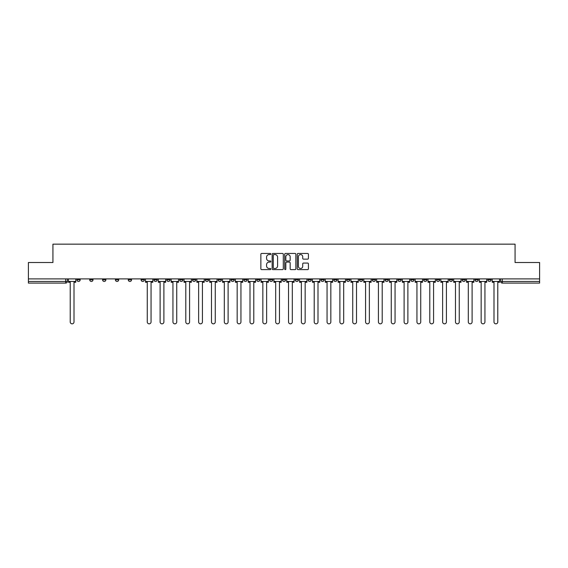 <?xml version="1.0" encoding="UTF-8"?>
<svg xmlns="http://www.w3.org/2000/svg" width="568" height="568" viewBox="0 0 568 568"><rect width="100%" height="100%" fill="white"/><g stroke="black" fill="none" stroke-linecap="round" stroke-linejoin="round"><path stroke-width="0.85" d="M270.829 254.01A0.568 0.568 0 0 0 270.261 253.449L261.678 253.449A0.809 0.809 0 0 0 260.868 254.258L260.868 268.799A0.809 0.809 0 0 0 261.678 269.608L270.261 269.608A0.568 0.568 0 0 0 270.829 269.04A0.568 0.568 0 0 0 270.261 268.479L269.154 268.479A2.584 2.584 0 0 1 266.57 265.888L266.57 264.681A2.584 2.584 0 0 1 269.154 262.089L270.261 262.089A0.568 0.568 0 0 0 270.829 261.529A0.568 0.568 0 0 0 270.261 260.96L269.154 260.96A2.584 2.584 0 0 1 266.57 258.376L266.57 257.162A2.584 2.584 0 0 1 269.154 254.578L270.261 254.578A0.568 0.568 0 0 0 270.829 254.01M423.614 278.895L423.614 279.804L426.909 279.804A1.647 1.647 0 0 1 425.262 281.451A1.647 1.647 0 0 1 423.614 279.804L423.614 278.895M410.77 278.895L410.77 279.804L414.065 279.804A1.647 1.647 0 0 1 412.418 281.451A1.647 1.647 0 0 1 410.77 279.804L410.77 278.895M333.721 278.895L333.721 279.804L337.016 279.804A1.647 1.647 0 0 1 335.368 281.451A1.647 1.647 0 0 1 333.721 279.804L333.721 278.895M320.877 278.895L320.877 279.804L324.172 279.804A1.647 1.647 0 0 1 322.525 281.451A1.647 1.647 0 0 1 320.877 279.804L320.877 278.895M308.041 278.895L308.041 279.804L311.328 279.804A1.647 1.647 0 0 1 309.681 281.451A1.647 1.647 0 0 1 308.041 279.804L308.041 278.895M282.353 278.895L282.353 279.804L285.647 279.804A1.647 1.647 0 0 1 284 281.451A1.647 1.647 0 0 1 282.353 279.804L282.353 278.895M256.672 279.804L256.672 278.895L256.672 279.804A1.647 1.647 0 0 0 258.319 281.451A1.647 1.647 0 0 1 256.672 279.804L259.959 279.804A1.647 1.647 0 0 1 258.319 281.451A1.647 1.647 0 0 0 259.959 279.804L259.959 278.895L259.959 279.804M243.828 279.804L243.828 278.895L243.828 279.804A1.647 1.647 0 0 0 245.475 281.451A1.647 1.647 0 0 1 243.828 279.804L247.123 279.804A1.647 1.647 0 0 1 245.475 281.451M230.984 279.804L230.984 278.895L230.984 279.804A1.647 1.647 0 0 0 232.631 281.451A1.647 1.647 0 0 1 230.984 279.804L234.279 279.804A1.647 1.647 0 0 1 232.631 281.451A1.647 1.647 0 0 0 234.279 279.804L234.279 278.895L234.279 279.804M218.147 278.895L218.147 279.804L221.435 279.804A1.647 1.647 0 0 1 219.795 281.451A1.647 1.647 0 0 1 218.147 279.804L218.147 278.895M205.304 278.895L205.304 279.804L208.598 279.804A1.647 1.647 0 0 1 206.951 281.451A1.647 1.647 0 0 1 205.304 279.804L205.304 278.895M192.46 278.895L192.46 279.804L195.754 279.804A1.647 1.647 0 0 1 194.107 281.451A1.647 1.647 0 0 1 192.46 279.804L192.46 278.895M179.623 279.804L179.623 278.895L179.623 279.804A1.647 1.647 0 0 0 181.263 281.451A1.647 1.647 0 0 1 179.623 279.804L182.91 279.804A1.647 1.647 0 0 1 181.263 281.451M153.935 279.804L153.935 278.895L153.935 279.804A1.647 1.647 0 0 0 155.582 281.451A1.647 1.647 0 0 1 153.935 279.804L157.229 279.804A1.647 1.647 0 0 1 155.582 281.451A1.647 1.647 0 0 0 157.229 279.804L157.229 278.895L157.229 279.804M141.091 279.804L141.091 278.895L141.091 279.804A1.647 1.647 0 0 0 142.738 281.451A1.647 1.647 0 0 1 141.091 279.804L144.386 279.804A1.647 1.647 0 0 1 142.738 281.451A1.647 1.647 0 0 0 144.386 279.804L144.386 278.895L144.386 279.804M128.254 279.804L128.254 278.895L128.254 279.804A1.647 1.647 0 0 0 129.902 281.451A1.647 1.647 0 0 1 128.254 279.804L131.549 279.804A1.647 1.647 0 0 1 129.902 281.451A1.647 1.647 0 0 0 131.549 279.804L131.549 278.895L131.549 279.804M115.41 279.804L115.41 278.895L115.41 279.804A1.647 1.647 0 0 0 117.058 281.451A1.647 1.647 0 0 1 115.41 279.804L118.705 279.804A1.647 1.647 0 0 1 117.058 281.451M102.567 279.804L102.567 278.895L102.567 279.804A1.647 1.647 0 0 0 104.214 281.451A1.647 1.647 0 0 1 102.567 279.804L105.861 279.804A1.647 1.647 0 0 1 104.214 281.451A1.647 1.647 0 0 0 105.861 279.804L105.861 278.895L105.861 279.804M89.73 279.804L89.73 278.895L89.73 279.804A1.647 1.647 0 0 0 91.377 281.451A1.647 1.647 0 0 1 89.73 279.804L93.017 279.804A1.647 1.647 0 0 1 91.377 281.451A1.647 1.647 0 0 0 93.017 279.804L93.017 278.895L93.017 279.804M307.615 259.143A0.809 0.809 0 0 0 308.424 258.334L308.424 254.258A0.809 0.809 0 0 0 307.615 253.449L298.079 253.449A0.809 0.809 0 0 0 297.27 254.258L297.27 268.799A0.809 0.809 0 0 0 298.079 269.608L307.615 269.608A0.809 0.809 0 0 0 308.424 268.799L308.424 263.871A0.809 0.809 0 0 0 307.615 263.062L303.532 263.062A0.809 0.809 0 0 0 302.723 263.871L302.723 266.314A2.158 2.158 0 0 1 300.564 268.479A2.158 2.158 0 0 1 298.406 266.314L298.406 256.736A2.158 2.158 0 0 1 300.564 254.578A2.158 2.158 0 0 1 302.723 256.736L302.723 258.334A0.809 0.809 0 0 0 303.532 259.143L307.615 259.143M28.4 278.895L28.4 262.515L52.93 262.515L52.93 244.155L515.07 244.155L515.07 262.515L539.6 262.515L539.6 278.895L28.4 278.895L28.4 281.451L67.336 281.451L67.336 278.895L67.336 281.451A1.647 1.647 0 0 1 65.689 283.091L28.4 283.091L28.4 281.451M283.29 254.258A0.809 0.809 0 0 0 282.488 253.449L272.952 253.449A0.809 0.809 0 0 0 272.143 254.258L272.143 268.799A0.809 0.809 0 0 0 272.952 269.608L282.488 269.608A0.809 0.809 0 0 0 283.29 268.799L283.29 254.258M285.512 253.449L295.048 253.449A0.809 0.809 0 0 1 295.857 254.258L295.857 268.799A0.809 0.809 0 0 1 295.048 269.608L290.972 269.608A0.809 0.809 0 0 1 290.163 268.799L290.163 262.899A0.809 0.809 0 0 0 289.353 262.089L286.648 262.089A0.809 0.809 0 0 0 285.839 262.899L285.839 269.04A0.568 0.568 0 0 1 285.271 269.608A0.568 0.568 0 0 1 284.71 269.04L284.71 254.258A0.809 0.809 0 0 1 285.512 253.449M500.664 278.895L500.664 281.451L539.6 281.451L539.6 283.091L502.311 283.091A1.647 1.647 0 0 1 500.664 281.451A1.647 1.647 0 0 0 502.311 283.091L502.311 278.895M539.6 278.895L539.6 281.451M491.114 278.895L491.114 279.804A1.647 1.647 0 0 1 489.467 281.451A1.647 1.647 0 0 1 487.82 279.804L491.114 279.804M487.82 278.895L487.82 279.804M478.27 278.895L478.27 279.804A1.647 1.647 0 0 1 476.623 281.451A1.647 1.647 0 0 1 474.983 279.804L478.27 279.804M474.983 278.895L474.983 279.804M465.433 278.895L465.433 279.804A1.647 1.647 0 0 1 463.786 281.451A1.647 1.647 0 0 1 462.139 279.804A1.647 1.647 0 0 0 463.786 281.451M462.139 278.895L462.139 279.804L465.433 279.804M452.589 278.895L452.589 279.804A1.647 1.647 0 0 1 450.942 281.451A1.647 1.647 0 0 1 449.295 279.804L452.589 279.804M449.295 278.895L449.295 279.804M439.746 278.895L439.746 279.804A1.647 1.647 0 0 1 438.098 281.451A1.647 1.647 0 0 1 436.451 279.804L439.746 279.804M436.451 278.895L436.451 279.804M426.909 278.895L426.909 279.804M414.065 278.895L414.065 279.804L414.065 278.895M401.221 278.895L401.221 279.804A1.647 1.647 0 0 1 399.574 281.451A1.647 1.647 0 0 1 397.927 279.804L401.221 279.804M397.927 278.895L397.927 279.804M388.377 278.895L388.377 279.804A1.647 1.647 0 0 1 386.737 281.451A1.647 1.647 0 0 1 385.09 279.804L388.377 279.804M385.09 278.895L385.09 279.804M375.54 278.895L375.54 279.804A1.647 1.647 0 0 1 373.893 281.451A1.647 1.647 0 0 1 372.246 279.804L375.54 279.804M372.246 278.895L372.246 279.804M362.696 278.895L362.696 279.804A1.647 1.647 0 0 1 361.049 281.451A1.647 1.647 0 0 1 359.402 279.804L362.696 279.804M359.402 278.895L359.402 279.804M349.852 278.895L349.852 279.804A1.647 1.647 0 0 1 348.205 281.451A1.647 1.647 0 0 1 346.565 279.804L349.852 279.804M346.565 278.895L346.565 279.804M337.016 278.895L337.016 279.804A1.647 1.647 0 0 1 335.368 281.451M324.172 278.895L324.172 279.804M311.328 279.804L311.328 278.895L311.328 279.804A1.647 1.647 0 0 1 309.681 281.451M298.491 278.895L298.491 279.804A1.647 1.647 0 0 1 296.844 281.451A1.647 1.647 0 0 1 295.197 279.804A1.647 1.647 0 0 0 296.844 281.451A1.647 1.647 0 0 0 298.491 279.804L295.197 279.804L295.197 278.895M285.647 279.804L285.647 278.895L285.647 279.804A1.647 1.647 0 0 1 284 281.451M272.803 278.895L272.803 279.804A1.647 1.647 0 0 1 271.156 281.451A1.647 1.647 0 0 1 269.509 279.804A1.647 1.647 0 0 0 271.156 281.451M269.509 278.895L269.509 279.804L272.803 279.804M247.123 278.895L247.123 279.804L247.123 278.895M221.435 279.804L221.435 278.895L221.435 279.804A1.647 1.647 0 0 1 219.795 281.451M208.598 279.804L208.598 278.895L208.598 279.804A1.647 1.647 0 0 1 206.951 281.451M195.754 279.804L195.754 278.895L195.754 279.804A1.647 1.647 0 0 1 194.107 281.451M182.91 278.895L182.91 279.804L182.91 278.895M170.073 279.804L170.073 278.895L170.073 279.804A1.647 1.647 0 0 1 168.426 281.451A1.647 1.647 0 0 1 166.779 279.804L170.073 279.804A1.647 1.647 0 0 1 168.426 281.451M166.779 278.895L166.779 279.804M118.705 278.895L118.705 279.804L118.705 278.895M80.18 278.895L80.18 279.804A1.647 1.647 0 0 1 78.533 281.451A1.647 1.647 0 0 1 76.886 279.804A1.647 1.647 0 0 0 78.533 281.451A1.647 1.647 0 0 0 80.18 279.804L80.18 278.895M76.886 278.895L76.886 279.804L80.18 279.804M65.689 278.895L65.689 283.091A1.647 1.647 0 0 0 67.336 281.451M273.84 254.578A0.568 0.568 0 0 0 273.272 255.146L273.272 267.911A0.568 0.568 0 0 0 273.84 268.479L275.011 268.479A2.584 2.584 0 0 0 277.596 265.888L277.596 257.162A2.584 2.584 0 0 0 275.011 254.578L273.84 254.578M290.163 256.779A2.158 2.158 0 0 0 287.997 254.62A2.158 2.158 0 0 0 285.839 256.779L285.839 260.151A0.809 0.809 0 0 0 286.648 260.96L289.353 260.96A0.809 0.809 0 0 0 290.163 260.151L290.163 256.779M68.451 281.451L68.451 282.275L70.219 282.275L70.219 321.95A1.896 1.896 0 0 0 72.115 323.845A1.896 1.896 0 0 0 74.003 321.95L74.003 282.275L75.771 282.275L75.771 281.451L68.451 281.451L68.451 278.895M75.771 281.451L75.771 278.895M145.5 281.451L145.5 282.275L147.268 282.275L147.268 321.95A1.896 1.896 0 0 0 149.164 323.845A1.896 1.896 0 0 0 151.052 321.95L151.052 282.275L152.827 282.275L152.827 281.451L145.5 281.451L145.5 278.895M152.827 281.451L152.827 278.895M158.337 281.451L158.337 282.275L160.112 282.275L160.112 321.95A1.896 1.896 0 0 0 162.001 323.845A1.896 1.896 0 0 0 163.896 321.95L163.896 282.275L165.664 282.275L165.664 281.451L158.337 281.451L158.337 278.895M165.664 281.451L165.664 278.895M171.181 281.451L171.181 282.275L172.949 282.275L172.949 321.95A1.896 1.896 0 0 0 174.845 323.845A1.896 1.896 0 0 0 176.74 321.95L176.74 282.275L178.508 282.275L178.508 281.451L171.181 281.451L171.181 278.895M178.508 281.451L178.508 278.895M184.025 281.451L184.025 282.275L185.793 282.275L185.793 321.95A1.896 1.896 0 0 0 187.689 323.845A1.896 1.896 0 0 0 189.577 321.95L189.577 282.275L191.352 282.275L191.352 281.451L184.025 281.451L184.025 278.895M191.352 281.451L191.352 278.895M196.869 281.451L196.869 282.275L198.637 282.275L198.637 321.95A1.896 1.896 0 0 0 200.525 323.845A1.896 1.896 0 0 0 202.421 321.95L202.421 282.275L204.189 282.275L204.189 281.451L196.869 281.451L196.869 278.895M204.189 281.451L204.189 278.895M209.706 281.451L209.706 282.275L211.481 282.275L211.481 321.95A1.896 1.896 0 0 0 213.369 323.845A1.896 1.896 0 0 0 215.265 321.95L215.265 282.275L217.033 282.275L217.033 281.451L209.706 281.451L209.706 278.895M217.033 281.451L217.033 278.895M222.549 281.451L222.549 282.275L224.317 282.275L224.317 321.95A1.896 1.896 0 0 0 226.213 323.845A1.896 1.896 0 0 0 228.109 321.95L228.109 282.275L229.877 282.275L229.877 281.451L222.549 281.451L222.549 278.895M229.877 281.451L229.877 278.895M235.393 281.451L235.393 282.275L237.161 282.275L237.161 321.95A1.896 1.896 0 0 0 239.057 323.845A1.896 1.896 0 0 0 240.946 321.95L240.946 282.275L242.721 282.275L242.721 281.451L235.393 281.451L235.393 278.895M242.721 281.451L242.721 278.895M248.23 281.451L248.23 282.275L250.005 282.275L250.005 321.95A1.896 1.896 0 0 0 251.894 323.845A1.896 1.896 0 0 0 253.789 321.95L253.789 282.275L255.557 282.275L255.557 281.451L248.23 281.451L248.23 278.895M255.557 281.451L255.557 278.895M261.074 281.451L261.074 282.275L262.842 282.275L262.842 321.95A1.896 1.896 0 0 0 264.738 323.845A1.896 1.896 0 0 0 266.633 321.95L266.633 282.275L268.401 282.275L268.401 281.451L261.074 281.451L261.074 278.895M268.401 281.451L268.401 278.895M273.918 281.451L273.918 282.275L275.686 282.275L275.686 321.95A1.896 1.896 0 0 0 277.582 323.845A1.896 1.896 0 0 0 279.47 321.95L279.47 282.275L281.245 282.275L281.245 281.451L273.918 281.451L273.918 278.895M281.245 281.451L281.245 278.895M286.755 281.451L286.755 282.275L288.53 282.275L288.53 321.95A1.896 1.896 0 0 0 290.418 323.845A1.896 1.896 0 0 0 292.314 321.95L292.314 282.275L294.082 282.275L294.082 281.451L286.755 281.451L286.755 278.895M294.082 281.451L294.082 278.895M299.599 281.451L299.599 282.275L301.367 282.275L301.367 321.95A1.896 1.896 0 0 0 303.262 323.845A1.896 1.896 0 0 0 305.158 321.95L305.158 282.275L306.926 282.275L306.926 281.451L299.599 281.451L299.599 278.895M306.926 281.451L306.926 278.895M312.443 281.451L312.443 282.275L314.21 282.275L314.21 321.95A1.896 1.896 0 0 0 316.106 323.845A1.896 1.896 0 0 0 317.995 321.95L317.995 282.275L319.77 282.275L319.77 281.451L312.443 281.451L312.443 278.895M319.77 281.451L319.77 278.895M325.279 281.451L325.279 282.275L327.054 282.275L327.054 321.95A1.896 1.896 0 0 0 328.943 323.845A1.896 1.896 0 0 0 330.839 321.95L330.839 282.275L332.607 282.275L332.607 281.451L325.279 281.451L325.279 278.895M332.607 281.451L332.607 278.895M338.123 281.451L338.123 282.275L339.891 282.275L339.891 321.95A1.896 1.896 0 0 0 341.787 323.845A1.896 1.896 0 0 0 343.683 321.95L343.683 282.275L345.45 282.275L345.45 281.451L338.123 281.451L338.123 278.895M345.45 281.451L345.45 278.895M350.967 281.451L350.967 282.275L352.735 282.275L352.735 321.95A1.896 1.896 0 0 0 354.631 323.845A1.896 1.896 0 0 0 356.519 321.95L356.519 282.275L358.294 282.275L358.294 281.451L350.967 281.451L350.967 278.895M358.294 281.451L358.294 278.895M363.811 281.451L363.811 282.275L365.579 282.275L365.579 321.95A1.896 1.896 0 0 0 367.475 323.845A1.896 1.896 0 0 0 369.363 321.95L369.363 282.275L371.131 282.275L371.131 281.451L363.811 281.451L363.811 278.895M371.131 281.451L371.131 278.895M376.648 281.451L376.648 282.275L378.423 282.275L378.423 321.95A1.896 1.896 0 0 0 380.311 323.845A1.896 1.896 0 0 0 382.207 321.95L382.207 282.275L383.975 282.275L383.975 281.451L376.648 281.451L376.648 278.895M383.975 281.451L383.975 278.895M389.492 281.451L389.492 282.275L391.26 282.275L391.26 321.95A1.896 1.896 0 0 0 393.155 323.845A1.896 1.896 0 0 0 395.051 321.95L395.051 282.275L396.819 282.275L396.819 281.451L389.492 281.451L389.492 278.895M396.819 281.451L396.819 278.895M402.336 281.451L402.336 282.275L404.104 282.275L404.104 321.95A1.896 1.896 0 0 0 405.999 323.845A1.896 1.896 0 0 0 407.888 321.95L407.888 282.275L409.663 282.275L409.663 281.451L402.336 281.451L402.336 278.895M409.663 281.451L409.663 278.895M415.172 281.451L415.172 282.275L416.947 282.275L416.947 321.95A1.896 1.896 0 0 0 418.836 323.845A1.896 1.896 0 0 0 420.732 321.95L420.732 282.275L422.5 282.275L422.5 281.451L415.172 281.451L415.172 278.895M422.5 281.451L422.5 278.895M428.016 281.451L428.016 282.275L429.784 282.275L429.784 321.95A1.896 1.896 0 0 0 431.68 323.845A1.896 1.896 0 0 0 433.576 321.95L433.576 282.275L435.344 282.275L435.344 281.451L428.016 281.451L428.016 278.895M435.344 281.451L435.344 278.895M440.86 281.451L440.86 282.275L442.628 282.275L442.628 321.95A1.896 1.896 0 0 0 444.524 323.845A1.896 1.896 0 0 0 446.412 321.95L446.412 282.275L448.188 282.275L448.188 281.451L440.86 281.451L440.86 278.895M448.188 281.451L448.188 278.895M453.697 281.451L453.697 282.275L455.472 282.275L455.472 321.95A1.896 1.896 0 0 0 457.361 323.845A1.896 1.896 0 0 0 459.256 321.95L459.256 282.275L461.024 282.275L461.024 281.451L453.697 281.451L453.697 278.895M461.024 281.451L461.024 278.895M466.541 281.451L466.541 282.275L468.309 282.275L468.309 321.95A1.896 1.896 0 0 0 470.205 323.845A1.896 1.896 0 0 0 472.1 321.95L472.1 282.275L473.868 282.275L473.868 281.451L466.541 281.451L466.541 278.895M473.868 281.451L473.868 278.895M479.385 281.451L479.385 282.275L481.153 282.275L481.153 321.95A1.896 1.896 0 0 0 483.048 323.845A1.896 1.896 0 0 0 484.937 321.95L484.937 282.275L486.712 282.275L486.712 281.451L479.385 281.451L479.385 278.895M486.712 281.451L486.712 278.895M492.229 281.451L492.229 282.275L493.997 282.275L493.997 321.95A1.896 1.896 0 0 0 495.885 323.845A1.896 1.896 0 0 0 497.781 321.95L497.781 282.275L499.549 282.275L499.549 281.451L492.229 281.451L492.229 278.895M499.549 281.451L499.549 278.895"/></g></svg>
